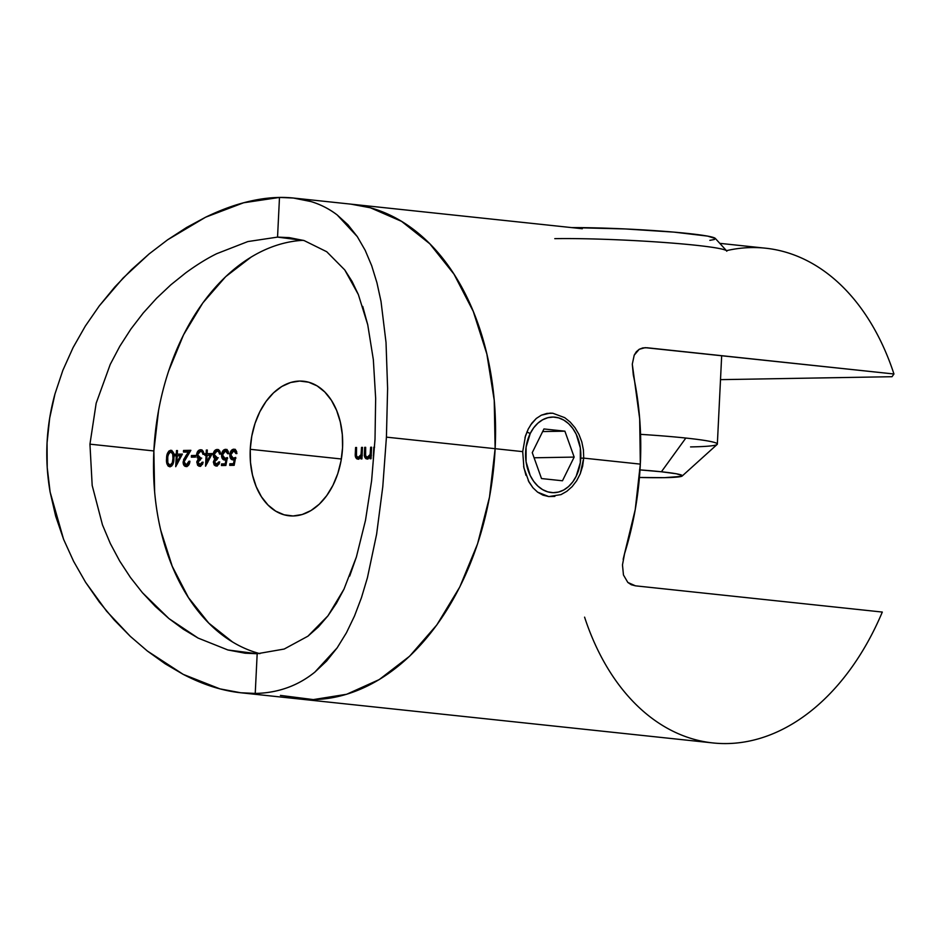 <?xml version="1.0" encoding="UTF-8"?>
<svg xmlns="http://www.w3.org/2000/svg" width="941" height="941" viewBox="0 0 941 941"><rect width="100%" height="100%" fill="white"/><g stroke="black" fill="none" stroke-linecap="round" stroke-linejoin="round"><path stroke-width="1.41" d="M583.702 458.114L580.773 458.161L583.702 458.114L582.632 466.171L580.244 473.817L576.68 480.733L572.14 486.626L566.8 491.331L560.977 494.625L548.779 496.577L542.957 495.142L537.605 492.155L532.924 487.756L529.018 482.074L523.914 467.889L522.714 451.633L495.131 448.692A248.765 169.015 96.1 0 1 299.156 698.975A248.765 169.015 -83.9 0 0 495.131 448.692L522.714 451.633L525.478 435.906L528.242 429.037L531.888 423.132L536.288 418.463L541.346 415.181L550.097 413.123L552.826 413.24L564.706 417.651L570.187 422.062L575.01 427.72L578.938 434.401L581.809 441.917L583.42 449.88L583.702 458.114L640.327 464.125L583.702 458.114L580.244 473.817L576.68 480.733M530.465 425.156L536.288 418.463L541.346 415.181L546.933 413.417L552.826 413.24M524.996 437.483L528.242 429.037M240.743 692.764L219.959 688.871C208.29 685.836 196.046 681.013 183.236 674.379L165.122 663.77L147.396 651.043L130.27 636.328L106.556 611.132L85.56 582.244L73.621 561.354L63.6 539.346L55.672 516.174L50.12 492.049L47.226 467.63L47.05 442.952L49.673 418.133L54.99 393.879L62.847 370.354L73.08 347.594L85.313 326.104L99.287 305.896L123.059 278.089L149.149 253.905L167.627 239.79L186.577 227.487L205.609 217.206C219.006 210.737 231.674 205.926 243.601 202.774C256.281 199.386 268.244 197.61 279.489 197.434L293.321 198.022L311.059 201.586C320.387 204.373 329.103 208.831 337.207 214.96L347.982 224.793L357.298 236.614L365.214 250.353L371.695 265.727L376.929 282.723L381.011 301.367L386.022 342.465L387.61 388.504L386.422 437.142L495.131 448.692L494.237 400.372L486.85 354.016L473.264 311.4L454.009 274.184L429.802 243.79L401.584 221.37L370.436 207.796L350.946 204.15L370.436 207.796L401.584 221.37L429.802 243.79L454.009 274.184L473.264 311.4L486.85 354.016L494.237 400.372L495.131 448.692A248.765 169.015 -83.9 0 0 351.722 204.232A248.765 169.015 96.1 0 1 495.131 448.692L386.422 437.142L382.787 486.673L376.612 534.217L367.425 577.727L361.45 597.688L354.475 616.061L346.429 632.787L337.125 647.89L326.586 661.076L314.847 672.133C306.131 679.096 296.98 684.283 287.381 687.683C277.195 691.329 266.479 693.246 255.234 693.423L257.175 653.748L284.194 649.043L307.942 636.175L327.95 615.837L343.994 589.137L356.404 556.931L365.496 520.326L371.613 480.722L375.012 439.282L375.659 398.408L373.342 359.662L367.743 324.786L358.356 294.568L344.771 269.949L326.739 251.741L304.084 240.555L277.548 237.108L279.489 197.434C290.804 197.234 301.332 198.622 311.059 201.586C320.693 204.526 329.409 208.984 337.207 214.96L357.298 236.614L365.214 250.353L371.695 265.727L376.929 282.723L381.011 301.367L386.022 342.465L387.61 388.504L386.422 437.142L382.787 486.673L376.612 534.217L367.425 577.727L361.45 597.688L354.475 616.061L346.429 632.787L337.125 647.89L314.847 672.133C306.448 678.932 297.297 684.107 287.381 687.683C277.313 691.317 266.585 693.235 255.234 693.423L240.743 692.764L712.984 742.943A248.765 169.015 -83.9 0 0 882.305 612.062L635.457 585.831L631.282 584.737L627.823 582.444L623.46 574.986L622.472 564.929L624.589 553.602A248.765 169.015 -83.9 0 0 640.327 464.125A248.765 169.015 -83.9 0 0 633.317 375.036L632.293 364.167L634.21 355.169L639.221 349.287L645.185 347.664L893.95 373.989A248.765 169.015 -83.9 0 0 765.551 248.201L719.783 243.343M554.861 496.401L548.779 496.577L537.605 492.155L532.924 487.756L528.23 480.604M622.472 564.812L623.46 574.986L627.823 582.444L635.457 585.831L882.305 612.062A248.765 169.015 96.1 0 1 727.146 743.566A248.765 169.015 96.1 0 1 584.584 617.155M578.938 434.401L581.809 441.917M570.187 422.062L575.01 427.72M623.154 559.33L635.234 509.587L640.327 464.125L639.68 418.769L632.293 364.167L634.21 355.169L636.316 351.758L639.221 349.287L642.832 347.911L647.102 347.758L893.95 373.989L892.021 376.706L720.5 379.646L892.021 376.706L893.95 373.989A248.765 169.015 96.1 0 0 726.452 250.671M495.131 448.692L489.496 497.13L477.569 543.827L459.796 586.961L436.847 624.906L409.629 656.195L379.176 679.614L346.653 694.27L313.318 699.598L280.442 695.399L313.318 699.598L346.653 694.27L379.176 679.614L409.629 656.195L436.847 624.906L459.796 586.961L477.569 543.827L489.496 497.13L495.131 448.692M525.995 475.381L523.643 466.43M572.14 486.626L566.8 491.331M362.72 306.401L367.743 324.786L373.342 359.662L375.659 398.408L375.012 439.282L371.613 480.722L365.496 520.326L356.404 556.931L349.687 576.08M303.237 240.308A208.961 141.973 -83.9 0 0 153.865 450.951L89.948 444.164L96.17 403.219L110.25 364.379L119.825 346.241L130.952 328.974L143.255 312.977L156.582 298.262L170.862 284.805L185.789 272.819C196.857 264.762 207.161 258.387 216.712 253.694L247.848 241.566L277.548 237.108L289.205 237.614L304.084 240.555L326.739 251.741L344.771 269.949L352.146 281.559L358.356 294.568M250.247 449.304A67.658 45.968 96.1 0 1 303.555 381.234A67.658 45.968 96.1 0 1 342.559 447.728L342.312 434.577L340.301 421.968L336.607 410.382L331.373 400.254L324.786 391.985L317.117 385.892L308.636 382.199L299.697 381.058L290.628 382.505L281.782 386.492L273.502 392.868L266.103 401.372L259.857 411.699L255.023 423.426L251.776 436.13L250.247 449.304L250.494 462.443L252.494 475.052L256.199 486.65L261.433 496.766L268.02 505.035L275.689 511.139L284.158 514.821L293.098 515.974L302.167 514.515L311.012 510.528L319.305 504.164L326.703 495.648L332.949 485.333L337.784 473.594L341.03 460.902L342.559 447.728A67.658 45.968 96.1 0 1 289.252 515.797A67.658 45.968 96.1 0 1 250.247 449.304L341.36 458.985L250.247 449.304M154.618 491.543L153.865 450.951L158.594 410.264M168.615 371.048L183.554 334.808L202.821 302.931L225.687 276.654L251.271 256.987M232.439 641.903L208.737 623.083L188.412 597.535L172.227 566.27L160.817 530.489M225.452 450.939L227.687 453.727L228.663 453.703L225.593 449.316C223.24 449.622 221.9 451.492 221.558 454.938L222.523 455.032L221.558 454.938C221.535 458.091 222.57 459.784 224.699 460.031L226.946 459.808L225.981 459.702L225.205 463.854L226.158 463.96L221.535 463.913L222.982 464.066L222.911 465.501L222.982 464.066L221.535 463.913L221.453 465.524L225.875 465.454L227.369 457.561L224.958 458.408L223.546 457.949L222.641 456.385L222.794 453.433L225.452 450.939L226.969 451.68L227.687 453.727L228.663 453.703L227.757 450.551L226.193 449.386L223.899 449.845L221.653 453.997L222.311 458.585L224.017 459.949L225.981 459.702L225.205 463.854L221.535 463.913L221.453 465.524L225.875 465.454L227.369 457.561L224.617 458.396L226.405 458.561L224.958 458.408L222.523 454.974L225.452 450.939L227.146 451.104L225.875 450.986M212.243 453.586L207.126 453.668L207.302 450.033L206.338 450.057L206.161 453.691L204.915 453.715L204.844 455.326L206.079 455.303L205.55 466.207L212.243 453.586L207.126 453.668L207.302 450.033L206.338 450.057L206.161 453.691L204.915 453.715L204.844 455.326L206.079 455.303L205.55 466.207L212.243 453.586M195.587 455.479L191.435 455.55L191.364 457.173L195.505 457.103L195.587 455.479L191.435 455.55L191.364 457.173L195.505 457.103L195.587 455.479M182.401 454.091L177.296 454.185L177.473 450.551L176.496 450.563L176.32 454.197L175.085 454.221L175.002 455.832L176.249 455.809L175.708 466.712L182.401 454.091L177.296 454.185L177.473 450.551L176.496 450.563L176.32 454.197L175.085 454.221L175.002 455.832L176.249 455.809L175.708 466.712L182.401 454.091M371.613 447.222L370.648 447.246L370.142 454.491L369.048 456.691L366.966 457.561L365.602 456.303L365.673 447.328L364.708 447.34L364.414 453.221L364.508 456.291L365.908 458.69L367.955 458.843L370.189 456.679L370.084 458.749L371.048 458.738L371.613 447.222L370.648 447.246L370.142 454.491L367.014 457.573L368.766 457.738L367.319 457.585L365.39 455.362L365.673 447.328L364.708 447.34L364.414 453.221C364.049 456.608 364.932 458.526 367.072 459.008L370.189 456.679L370.084 458.749L371.048 458.738L371.613 447.222M362.497 447.387L361.532 447.398L361.026 454.656L359.933 456.844L357.851 457.726L356.474 456.467L356.557 447.481L355.592 447.504L355.298 453.374L355.392 456.444L356.792 458.843L358.839 459.008L361.073 456.832L360.968 458.902L361.932 458.89L362.497 447.387L361.532 447.398L361.026 454.656L357.898 457.726L359.65 457.902L358.203 457.749L356.274 455.515L356.557 447.481L355.592 447.504L355.298 453.374C354.933 456.761 355.816 458.69 357.956 459.161L361.073 456.832L360.968 458.902L361.932 458.89L362.497 447.387M374.577 447.175L373.824 447.187L373.259 458.702L373.824 447.187L374.577 447.175M170.709 450.257L168.874 451.08L167.545 453.174L166.581 458.596L167.016 463.995L168.145 466.054L169.898 466.818L171.721 465.995L173.015 463.878L173.909 458.467L173.309 452.409L170.709 450.257C167.91 451.339 166.533 454.115 166.581 458.596C166.098 463.09 167.204 465.83 169.898 466.818C172.674 465.713 174.003 462.937 173.909 458.467C174.438 453.997 173.367 451.268 170.709 450.257L171.003 450.269M187.271 465.03L186.283 464.925L184.095 461.772L190.87 450.316L183.542 450.445L185.001 450.598L184.93 452.033L185.001 450.598L183.542 450.445L183.471 452.056L189.659 452.103L188.482 451.974L185.577 456.22L186.753 456.35L185.577 456.22L183.119 461.913L184.095 462.019L183.119 461.913C183.166 464.819 184.177 466.36 186.153 466.536C188.329 466.195 189.588 464.431 189.917 461.231L188.953 461.243L189.906 461.349L188.953 461.243L186.283 464.925L184.695 464.054L184.095 461.772L184.942 459.102L190.87 450.316L183.542 450.445L183.471 452.056L188.482 451.974L183.648 459.502L183.272 463.725L184.918 466.254L186.847 466.442L188.729 464.96L189.917 461.231L188.953 461.243L188.106 463.854L186.283 464.925L188.929 464.666M198.798 460.231L199.645 459.161L198.186 459.008L196.775 462.266L197.739 462.372L196.775 462.266L199.715 466.301L203.127 462.207L202.15 462.231L203.103 462.325L202.15 462.231L199.786 464.689L198.375 464.101L197.739 462.596L198.845 460.208L200.621 459.631L200.704 458.02L197.798 456.291L197.939 453.162L199.468 451.562L200.939 451.398L202.221 452.186L202.95 454.35L203.926 454.327L202.644 450.633L201.115 449.786L199.151 450.116L197.881 451.186L196.575 454.891L198.186 459.008L196.81 461.784L197.61 465.23L199.022 466.218L200.856 466.007L202.88 463.184L203.127 462.207L202.15 462.231L199.786 464.689L202.327 464.489M215.371 459.949L216.218 458.879L214.76 458.726L213.348 461.984L214.313 462.09L213.348 461.984L216.301 466.018L219.7 461.925L218.735 461.949L219.676 462.043L218.735 461.949L216.359 464.407L214.948 463.819L214.313 462.302L215.418 459.926L217.206 459.349L217.277 457.738L214.372 456.009L214.513 452.88L216.042 451.28L217.512 451.115L218.947 452.115L219.535 454.068L220.5 454.044L219.218 450.351L217.689 449.504L215.724 449.822L214.454 450.904L213.16 454.609L214.76 458.726L213.348 461.984L214.183 464.948L215.607 465.936L217.442 465.724L219.453 462.901L219.7 461.925L218.735 461.949L216.359 464.407L218.9 464.207M233.744 450.798L235.979 453.586L236.944 453.562L233.874 449.175C231.533 449.48 230.18 451.351 229.851 454.797L230.816 454.891L229.851 454.797C229.816 457.949 230.863 459.643 232.992 459.89L235.226 459.655L234.274 459.561L233.486 463.713L234.45 463.807L229.827 463.772L231.274 463.925L231.204 465.36L231.274 463.925L229.827 463.772L229.745 465.383L234.168 465.313L235.65 457.42L233.239 458.267L231.827 457.808L230.921 456.244L231.086 453.291L233.744 450.798L235.262 451.539L235.979 453.586L236.944 453.562L236.05 450.41L234.18 449.186L232.192 449.704L229.945 453.856L230.604 458.443L232.309 459.808L234.274 459.561L233.486 463.713L229.827 463.772L229.745 465.383L234.168 465.313L235.65 457.42L232.898 458.255L234.697 458.42L233.239 458.267L230.816 454.832L233.744 450.798L235.438 450.962L234.168 450.845M343.994 589.137L336.431 603.252L327.95 615.837L318.446 626.882L307.942 636.175L284.194 649.043L257.175 653.748L245.048 653.195L227.887 649.972L198.104 638.08L183.319 629.223L168.98 618.613L155.336 606.439L142.432 592.701L130.446 577.48L119.707 561.071L110.332 543.533L102.463 524.855L92.183 485.438L89.948 444.164L153.865 450.951A208.961 141.973 -83.9 0 0 259.916 653.654M362.026 456.938L361.073 456.832L362.026 456.938M358.439 459.114L357.027 457.35M356.263 453.48L355.298 453.374L356.263 453.48M356.545 447.598L355.592 447.504L356.545 447.598M358.203 457.749L360.521 457.691M361.485 456.879L362.073 455.962M362.132 454.774L361.026 454.656L362.132 454.774M362.285 451.668L361.32 451.562L362.285 451.668M362.485 447.504L361.532 447.398L362.485 447.504M362.297 455.432L361.379 457.008M360.556 457.667L359.297 457.879M356.839 456.597L358.815 459.243M371.142 456.773L370.189 456.679L371.142 456.773M367.566 458.949L366.155 457.197M365.379 453.327L364.414 453.221L365.379 453.327M365.673 447.445L364.708 447.34L365.673 447.445M367.319 457.585L369.637 457.526M370.601 456.726L371.189 455.797M371.248 454.609L370.142 454.491L371.248 454.609M371.401 451.504L370.448 451.409L371.401 451.504M371.613 447.351L370.648 447.246L371.613 447.351M371.413 455.279L370.495 456.844M369.672 457.514L368.425 457.726M365.955 456.444L367.931 459.09M170.356 466.76L168.58 464.489M167.545 458.702L166.581 458.596L167.545 458.702M169.486 452.315L171.685 450.468M171.885 450.433L169.004 453.339M171.215 450.633L170.333 451.233M169.039 465.489L169.592 466.218M171.403 465.36L169.945 465.207L172.803 464.631M172.415 452.068L173.873 453.468M173.438 452.762L170.944 451.915L172.732 454.244L172.944 458.49L172.321 462.76L169.945 465.207C167.933 464.266 167.133 462.066 167.557 458.585L168.157 454.621L170.603 451.88C172.626 452.797 173.415 454.997 172.944 458.49L173.897 458.596L172.944 458.49C173.073 461.984 172.074 464.219 169.945 465.207L171.203 465.336M169.945 465.207L167.827 462.819L167.733 456.573L169.298 452.492L172.25 452.045M177.308 463.995L177.367 462.69L177.308 463.995M177.202 455.915L176.249 455.809L177.202 455.915M176.461 455.832L176.532 454.374L175.085 454.221L177.778 454.232L176.532 454.374L176.461 455.832M177.461 450.668L176.496 450.563L177.461 450.668M178.743 454.338L182.307 454.28L178.743 454.338M177.214 455.797L181.495 455.856L180.425 455.738L176.873 462.631L177.943 462.749L176.873 462.631L177.214 455.797L180.425 455.738L176.873 462.631L177.214 455.797M186.565 466.501L184.812 464.207M185.001 450.598L190.741 450.504L185.001 450.598M186.283 464.925L187.482 465.066M186.965 466.63L184.73 463.878M187.294 465.03L188.706 464.807M192.823 457.15L192.893 455.703L191.435 455.55L195.575 455.667L192.893 455.703L192.823 457.15M200.162 466.254L198.445 464.184M200.715 464.795L197.739 462.254L200.621 459.631L200.704 458.02L197.551 454.738L200.457 451.362L203.562 452.327L202.221 452.186L202.95 454.35L203.926 454.327C203.691 451.409 202.562 449.88 200.551 449.751L201.315 449.833L200.551 449.751C198.328 449.974 196.998 451.692 196.575 454.891L197.551 454.997L196.575 454.891L198.186 459.008L199.645 459.161L198.539 457.832L197.081 457.679L198.539 457.832L198.116 456.526M198.986 451.845L201.633 449.939M200.457 451.362L201.339 451.586M200.704 458.02L201.727 458.138M199.786 464.689L200.962 464.83M200.515 466.383L199.045 465.36M199.88 466.113L199.069 465.383M198.645 460.549L199.645 459.161L198.269 457.114M200.586 450.269L202.009 449.904M200.856 464.819L202.668 464.172M207.138 463.49L207.208 462.184L207.138 463.49M207.044 455.409L206.079 455.303L207.044 455.409M206.302 455.326L206.373 453.868L204.915 453.715L207.62 453.727L206.373 453.868L206.302 455.326M207.302 450.151L206.338 450.057L207.302 450.151M208.584 453.821L212.148 453.762L208.584 453.821M207.055 455.291L211.337 455.35L210.266 455.232L206.714 462.125L207.785 462.243L206.714 462.125L207.055 455.291L210.266 455.232L206.714 462.125L207.055 455.291M216.736 465.971L215.03 463.901M217.3 464.501L214.313 461.972L217.206 459.349L217.277 457.738L214.125 454.456L217.042 451.08L220.147 452.045L218.794 451.903L219.535 454.068L220.5 454.044C220.265 451.127 219.147 449.598 217.136 449.469L217.889 449.551L217.136 449.469C214.901 449.692 213.572 451.409 213.16 454.609L214.125 454.715L213.16 454.609L213.666 457.397L214.76 458.726L216.218 458.879L215.113 457.549L213.666 457.397L215.113 457.549L214.83 456.808M215.571 451.562L218.206 449.645M217.042 451.08L217.924 451.304M219.865 451.668L218.971 451.268M217.277 457.738L218.3 457.855M216.359 464.407L217.536 464.548M217.089 466.101L215.618 465.077M216.465 465.83L215.642 465.101M215.218 460.267L216.218 458.879L214.701 456.244M217.159 449.986L218.583 449.622M217.43 464.536L219.253 463.889M222.982 464.066L226.146 464.019L222.982 464.066M225.111 459.984L223.311 457.726M223.97 451.562L226.593 449.516M228.322 451.727L227.146 451.104M224.958 458.408L227.204 458.443M227.628 458.291L225.911 458.526M226.91 451.092L228.428 451.833M227.04 449.48L224.264 451.092M225.358 449.998L224.77 450.468M223.135 457.055L223.793 458.773M223.77 458.738L225.475 460.114M231.274 463.925L234.438 463.878L231.274 463.925M233.392 459.843L231.592 457.585M232.251 451.421L234.874 449.375M236.614 451.586L235.438 450.962M233.239 458.267L235.485 458.291M235.92 458.149L234.203 458.385M235.191 450.951L236.709 451.692M235.332 449.339L232.545 450.951M231.427 456.914L233.756 459.973M73.08 347.594L85.313 326.104L99.287 305.896L114.837 286.958L131.528 269.62L149.149 253.905L167.627 239.79L205.609 217.206L243.601 202.774L279.489 197.434L277.548 237.108L247.848 241.566L216.712 253.694M142.432 592.701L168.98 618.613L198.104 638.08L227.887 649.972L257.175 653.748L255.234 693.423C243.907 693.623 232.145 692.106 219.959 688.871L183.236 674.379L147.396 651.043L130.27 636.328L114.179 619.943L99.228 601.911L85.56 582.244L73.621 561.354L63.6 539.346L50.12 492.049C47.273 475.734 46.25 459.361 47.05 442.952C47.862 426.426 50.508 410.076 54.99 393.879M110.25 364.379L96.17 403.219L89.948 444.164L92.183 485.438L102.463 524.855M726.781 251.223A99.511 6.105 -177.2 0 0 664.017 242.46A99.511 6.105 -177.2 0 0 554.79 238.649A99.511 6.105 2.8 0 1 661.158 242.26A99.511 6.105 2.8 0 1 726.617 250.835L715.289 238.402A87.56 5.375 -177.2 0 0 662.546 231.204A87.56 5.375 -177.2 0 0 571.658 227.593L625.036 228.934L674.097 232.133L707.608 236.109L715.383 238.544L714.278 239.532L709.855 240.343M682.19 476.005L717.148 444.434A99.511 6.105 -177.2 0 0 685.836 438.047L661.405 471.77A66.07 4.058 2.8 0 1 682.19 476.005A66.07 4.058 2.8 0 1 639.433 477.463L664.534 477.663L681.449 476.369L682.284 475.617L676.414 473.782L661.405 471.77L685.836 438.047A99.511 6.105 2.8 0 1 717.348 444.07A99.511 6.105 2.8 0 1 690.565 446.916M640.562 434.354A99.511 6.105 2.8 0 1 685.836 438.047A99.511 6.105 -177.2 0 0 640.562 434.354M639.998 469.9A66.07 4.058 2.8 0 1 661.405 471.77L639.527 469.865M530.242 433.483L526.878 432.037L530.242 433.483L526.101 447.046L526.078 461.796L530.195 475.487L533.629 481.274L537.817 486.05L542.592 489.626L547.78 491.861L553.167 492.672L558.566 492.037L563.753 489.979L568.54 486.556L572.74 481.921L576.174 476.252A37.816 27.642 -91 0 1 537.817 486.05A37.816 27.642 -91 0 1 530.242 433.483A37.816 27.642 -91 0 1 568.599 423.685A37.816 27.642 -91 0 1 576.174 476.252L580.315 462.69L580.338 447.94L576.221 434.248L572.787 428.461L568.599 423.685L563.824 420.121L558.636 417.875L553.237 417.063L547.85 417.698L542.663 419.768L537.876 423.179L533.676 427.814L530.242 433.483M564.894 431.178L574.163 457.091L562.471 480.78L541.51 478.557L532.253 452.645L543.945 428.955L564.894 431.178L574.163 457.091L534.088 457.785L574.163 457.091L562.471 480.78L541.51 478.557L532.253 452.645L543.945 428.955L564.894 431.178L542.651 431.566L564.894 431.178M293.321 198.022L582.314 228.734M245.048 653.195L245.66 653.254M717.348 444.07L721.676 355.686"/></g></svg>
